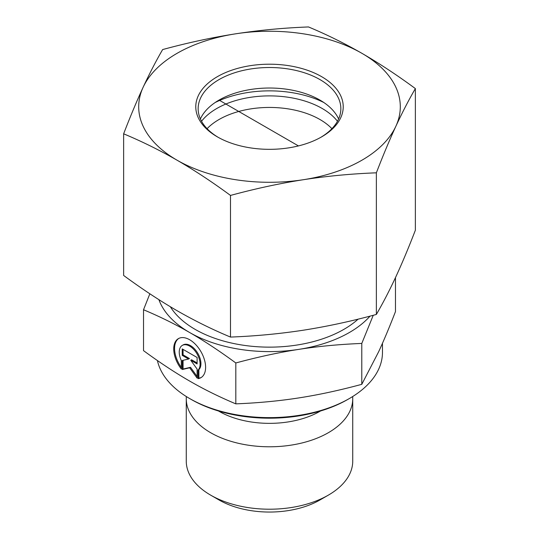 <?xml version="1.0" encoding="UTF-8"?>
<svg xmlns="http://www.w3.org/2000/svg" width="539" height="539" viewBox="0 0 539 539"><rect width="100%" height="100%" fill="white"/><g stroke="black" fill="none" stroke-linecap="round" stroke-linejoin="round"><path stroke-width="0.81" d="M198.042 378.641L198.042 370.138A14.728 8.509 -120 0 0 196.472 352.964A14.728 8.509 -120 0 0 182.297 345.398A14.728 8.509 -120 0 0 181.293 360.483L181.293 368.986A22.544 13.024 60 0 1 178.389 338.633A22.544 13.024 60 0 1 200.939 351.637A22.544 13.024 60 0 1 200.946 377.664A22.544 13.024 60 0 1 198.042 378.641L198.884 378.156A22.544 13.024 -120 0 0 201.357 377.408M178.813 338.404A22.544 13.024 -120 0 0 181.293 367.376M182.297 345.398L183.139 344.913A14.728 8.509 60 0 1 197.308 352.479A14.728 8.509 60 0 1 198.884 369.653L198.884 378.156M198.042 370.138L198.884 369.653M183.065 349.393L183.065 354.864L189.445 358.543L188.603 359.028L182.222 355.349L182.222 348.908L197.112 357.492L197.112 363.933L190.732 360.254L197.112 369.087L197.112 378.108L189.667 367.8L182.222 369.525L182.222 360.503L188.603 359.028M182.222 355.349L183.065 354.864M183.065 360.308L183.065 369.04L190.51 367.315L197.112 376.458M182.222 369.525L183.065 369.04M189.667 367.8L190.51 367.315M190.732 360.254L191.574 359.769L197.112 362.963M352.654 396.556A83.235 48.059 180 0 1 352.735 398.725L352.735 461.148A83.235 48.059 180 0 1 328.359 495.132A83.235 48.059 180 0 1 210.641 495.132A83.235 48.059 180 0 1 186.265 461.148L186.265 398.725A83.235 48.059 180 0 1 186.346 396.556M210.641 495.132L219.05 499.983A71.35 41.193 0 0 0 319.95 499.983L328.359 495.132M352.735 398.725A83.235 48.059 180 0 1 269.5 446.784A83.235 48.059 180 0 1 186.265 398.725M235.812 403.859L235.812 362.963C219.306 350.869 203.924 340.722 189.667 332.529L189.62 332.502C175.384 324.269 160.016 316.683 143.522 309.743L143.522 350.64C159.82 362.599 175.202 372.739 189.667 381.073C204.133 389.427 219.514 397.021 235.812 403.859C258.053 402.97 279.054 400.989 298.801 397.917C318.549 394.865 339.55 390.337 361.79 384.327L378.634 351.772C383.916 340.378 389.529 326.978 395.478 311.576L395.478 277.598M143.522 309.743L149.855 293.789M361.79 384.327L361.79 343.431C339.253 344.347 318.259 346.328 298.801 349.373C279.343 352.365 258.349 356.892 235.812 362.963M189.62 398.523L191.305 399.493A110.589 63.845 0 0 0 347.695 399.493L349.38 398.523A112.968 65.219 180 0 1 189.62 398.523A112.968 65.219 180 0 1 157.415 360.537M382.468 343.282L382.468 352.405A112.968 65.219 180 0 1 349.38 398.523M373.244 315.288L361.79 343.431M189.667 332.529A112.968 65.219 0 0 0 298.801 349.373A112.968 65.219 0 0 0 370.037 316.13M158.904 299.671A112.968 65.219 0 0 0 189.62 332.502M201.539 121.248A74.53 43.032 180 0 1 269.5 95.888A74.53 43.032 180 0 1 337.461 121.248M331.909 128.673A71.35 41.193 0 0 0 269.5 107.443A71.35 41.193 0 0 0 207.091 128.673M215.169 102.511A83.235 48.059 180 0 1 298.404 93.853A83.235 48.059 180 0 1 323.831 102.511M218.221 137.351A71.35 41.193 180 0 1 198.15 108.71A71.35 41.193 180 0 1 269.5 67.516A71.35 41.193 180 0 1 340.85 108.71A71.35 41.193 180 0 1 320.779 137.351M217.399 136.879A73.728 42.568 0 0 0 321.635 136.866A73.728 42.568 0 0 0 321.628 76.666A73.728 42.568 0 0 0 217.372 76.666A73.728 42.568 0 0 0 217.365 136.866A73.728 42.568 0 0 0 217.399 136.879M200.4 118.957A71.35 41.193 180 0 1 219.05 100.086A71.35 41.193 180 0 1 319.923 100.072A71.35 41.193 180 0 1 319.95 100.086A71.35 41.193 180 0 1 338.6 118.957M235.57 33.829A130.802 75.521 0 0 0 143.131 87.264A130.802 75.521 0 0 0 177.061 160.198A130.802 75.521 0 0 0 303.43 179.703A130.802 75.521 0 0 0 395.869 126.267A130.802 75.521 0 0 0 361.939 53.334A130.802 75.521 0 0 0 235.57 33.829C259.347 30.191 283.655 27.893 308.503 26.95C326.708 34.543 344.522 43.336 361.939 53.334C379.355 63.427 397.162 75.17 415.367 88.578C408.724 100.018 402.222 112.584 395.869 126.267C389.508 140.046 383.007 155.562 376.363 172.817C351.516 173.767 327.2 176.058 303.43 179.703C279.653 183.428 255.345 188.677 230.497 195.435C212.292 182.034 194.478 170.284 177.061 160.198C159.645 150.199 141.838 141.4 123.633 133.813C130.276 116.552 136.778 101.036 143.131 87.264C149.492 73.58 155.993 61.015 162.637 49.568C187.484 42.81 211.8 37.562 235.57 33.829M123.633 133.813L123.633 275.449C141.838 288.85 159.645 300.6 177.061 310.686C194.478 320.685 212.292 329.484 230.497 337.07C255.345 336.127 279.653 333.83 303.43 330.191C327.2 326.459 351.516 321.217 376.363 314.453C383.007 303.012 389.508 290.447 395.869 276.763C402.222 262.985 408.724 247.468 415.367 230.214L415.367 88.578M230.497 337.07L230.497 195.435M376.363 314.453L376.363 172.817M219.05 100.086L298.431 145.914M218.497 411.001A71.478 41.267 0 0 0 320.503 411.001M170.344 306.738A105.24 60.759 0 0 0 195.084 329.349A105.24 60.759 0 0 0 358.132 319.142"/></g></svg>
